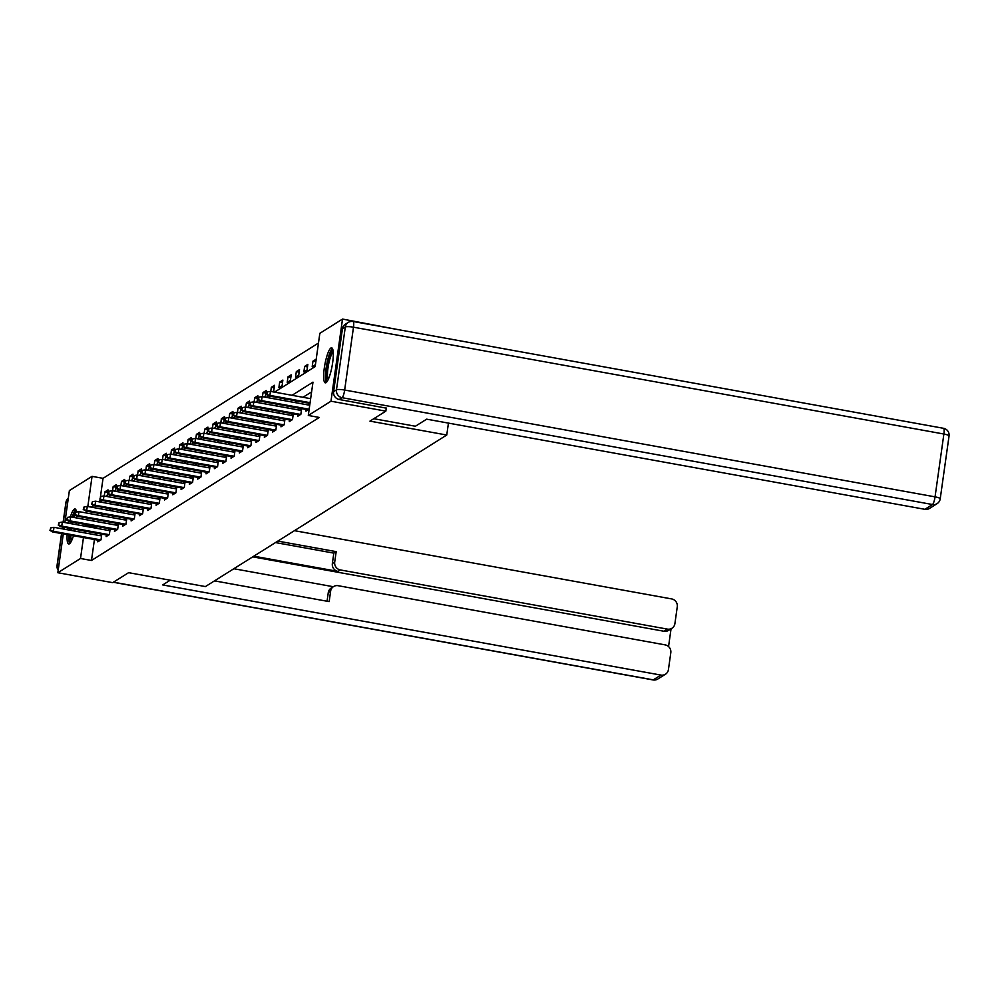 <?xml version="1.0" encoding="UTF-8"?>
<svg xmlns="http://www.w3.org/2000/svg" width="999" height="999" viewBox="0 0 999 999"><rect width="100%" height="100%" fill="white"/><g stroke="black" fill="none" stroke-linecap="round" stroke-linejoin="round"><path stroke-width="1.5" d="M326.036 382.654A17.782 3.696 100.3 0 1 325.312 382.842A17.782 3.696 100.3 0 1 324.563 366.321A17.782 3.696 100.3 0 1 330.906 348.014A17.782 3.696 100.3 0 1 331.643 347.839A17.782 3.696 100.3 0 1 332.392 364.348A17.782 3.696 100.3 0 1 326.036 382.654M73.464 535.726A17.782 3.696 100.3 0 1 69.443 543.781A17.782 3.696 100.3 0 1 68.706 543.968A17.782 3.696 100.3 0 1 67.145 534.577M67.62 529.795A17.782 3.696 100.3 0 1 67.882 527.984M68.744 523.264A17.782 3.696 100.3 0 1 69.143 521.478L116.558 530.057M70.38 516.908A17.782 3.696 100.3 0 1 74.313 509.153A17.782 3.696 100.3 0 1 75.05 508.966A17.782 3.696 100.3 0 1 76.498 512.025M64.885 522.564L69.381 490.584L92.058 476.348L87.825 506.505M318.469 343.044L103.034 478.334L92.058 476.348M274.525 392.132L315.16 366.608L319.842 333.316L342.52 319.068L330.981 401.211L308.291 415.459L312.974 382.155L292.033 395.304M397.327 329.47L342.52 319.068M76.698 515.784A17.782 3.696 100.3 0 1 76.636 517.957M76.186 522.752A17.782 3.696 100.3 0 1 75.936 524.562M75.1 529.283A17.782 3.696 100.3 0 1 74.7 531.068M386.288 408.017L385.839 411.138L369.942 421.128L446.753 435.027L448.439 423.101M446.753 435.027L205.419 586.575L128.609 572.677L112.7 582.654L57.83 572.727L63.299 533.878M103.034 478.334L100.462 496.64M100.112 499.138L99.725 501.898M105.844 496.303L107.255 495.417L108.029 489.872L104.833 491.883L104.246 496.016M114.173 491.071L115.572 490.184L116.359 484.64L113.149 486.65L112.575 490.784M122.49 485.839L123.901 484.965L124.675 479.408L121.478 481.418L120.904 485.551M130.819 480.619L132.23 479.732L133.004 474.188L129.808 476.198L129.221 480.332M139.148 475.387L140.547 474.5L141.334 468.956L138.124 470.966L137.55 475.099M147.477 470.154L148.876 469.28L149.663 463.723L146.453 465.734L145.879 469.867M155.794 464.935L157.205 464.048L157.979 458.504L154.783 460.514L154.196 464.647M164.123 459.702L165.534 458.816L166.309 453.271L163.112 455.282L162.525 459.415M172.452 454.483L173.851 453.596L174.638 448.039L171.428 450.049L170.854 454.183M180.769 449.25L182.18 448.364L182.954 442.819L179.758 444.83L179.183 448.963M189.098 444.018L190.509 443.131L191.284 437.587L188.087 439.597L187.5 443.731M197.427 438.798L198.826 437.912L199.613 432.355L196.403 434.365L195.829 438.499M205.757 433.566L207.155 432.679L207.942 427.135L204.733 429.145L204.158 433.279M214.073 428.334L215.484 427.46L216.259 421.903L213.062 423.913L212.475 428.047M222.402 423.114L223.813 422.227L224.588 416.67L221.391 418.681L220.804 422.814M230.732 417.882L232.13 416.995L232.917 411.451L229.708 413.461L229.133 417.594M239.048 412.649L240.459 411.775L241.234 406.218L238.037 408.229L237.45 412.362M247.377 407.43L248.788 406.543L249.563 400.986L246.366 402.997L245.779 407.13M255.707 402.197L257.105 401.311L257.892 395.766L254.683 397.777L254.108 401.91M264.023 396.965L265.434 396.091L266.221 390.534L263.012 392.545L262.437 396.678M272.352 391.745L273.763 390.859L274.538 385.302L271.341 387.312L270.754 391.446M278.883 387.637L282.093 385.626L282.867 380.082L279.67 382.093L278.883 387.637M287.213 382.417L290.409 380.407L291.196 374.85L287.987 376.86L287.213 382.417M295.542 377.185L298.738 375.174L299.513 369.618L296.316 371.628L295.542 377.185M303.858 371.953L307.068 369.942L307.842 364.398L304.645 366.408L303.858 371.953M312.188 366.733L315.384 364.722L316.171 359.165L312.962 361.176L312.188 366.733M94.43 539.522L91.483 560.476L319.268 417.445L308.291 415.459M311.601 391.895L303.009 397.29M296.978 401.074L294.68 402.51M288.661 406.306L286.363 407.742M280.332 411.526L278.034 412.974M272.003 416.758L269.705 418.194M263.686 421.99L261.388 423.426M255.357 427.21L253.059 428.658M247.028 432.442L244.73 433.878M238.699 437.662L236.401 439.11M230.382 442.894L228.084 444.343M222.053 448.126L219.755 449.562M213.724 453.346L211.426 454.795M205.407 458.578L203.109 460.027M197.078 463.811L194.78 465.247M188.749 469.031L186.451 470.479M180.432 474.263L178.122 475.711M172.103 479.495L169.805 480.931M163.774 484.715L161.476 486.163M155.444 489.947L153.147 491.396M147.128 495.179L144.83 496.615M138.799 500.399L136.501 501.848M130.469 505.631L128.172 507.08M122.153 510.864L119.843 512.3M113.824 516.083L111.526 517.532M105.494 521.316L103.197 522.764M97.165 526.548L96.029 528.196M95.355 532.954L95.105 534.765M98.039 540.172L97.802 541.833L101.011 539.822L101.786 534.265L99.688 535.589M106.369 534.94L106.131 536.6L109.341 534.59L110.115 529.045L108.004 530.369M114.698 529.72L114.46 531.381L117.657 529.37L118.444 523.813L116.334 525.137M123.014 524.487L122.79 526.148L125.986 524.138L126.761 518.581L124.663 519.905M131.344 519.255L131.106 520.916L134.316 518.906L135.09 513.361L132.992 514.685M139.673 514.035L139.435 515.696L142.632 513.686L143.419 508.129L141.309 509.453M147.989 508.803L147.765 510.464L150.961 508.454L151.748 502.897L149.638 504.22M156.319 503.571L156.081 505.232L159.291 503.221L160.065 497.677L157.967 499.001M164.648 498.351L164.41 500.012L167.62 498.002L168.394 492.445L166.284 493.768M172.977 493.119L172.74 494.78L175.936 492.769L176.723 487.212L174.613 488.536M181.294 487.887L181.069 489.547L184.266 487.537L185.04 481.993L182.942 483.316M189.623 482.667L189.385 484.328L192.595 482.317L193.369 476.76L191.271 478.084M197.952 477.435L197.715 479.095L200.911 477.085L201.698 471.54L199.588 472.852M206.269 472.202L206.044 473.863L209.241 471.853L210.027 466.308L207.917 467.632M214.598 466.983L214.36 468.643L217.57 466.633L218.344 461.076L216.246 462.4M222.927 461.75L222.69 463.411L225.899 461.401L226.673 455.856L224.563 457.167M231.256 456.518L231.019 458.179L234.216 456.168L235.002 450.624L232.892 451.948M239.573 451.298L239.348 452.959L242.545 450.949L243.319 445.392L241.221 446.715M247.902 446.066L247.665 447.727L250.874 445.716L251.648 440.172L249.538 441.483M256.231 440.834L255.994 442.495L259.191 440.484L259.977 434.94L257.867 436.263M264.548 435.614L264.323 437.275L267.52 435.264L268.306 429.707L266.196 431.031M272.877 430.382L272.64 432.043L275.849 430.032L276.623 424.488L274.525 425.799M281.206 425.149L280.969 426.81L284.178 424.8L284.952 419.255L282.842 420.579M289.523 419.93L289.298 421.59L292.495 419.58L293.281 414.023L291.171 415.347M297.852 414.697L297.615 416.358L300.824 414.348L301.598 408.803L299.5 410.114M306.181 409.465L305.944 411.126L309.153 409.115L309.927 403.571L307.817 404.895M63.961 529.133L64.211 527.31M385.839 411.138L330.981 401.211M91.483 560.476L80.519 558.491L57.83 572.727M86.201 524.562L85.052 526.211M84.378 530.968L84.128 532.779M83.466 537.537L80.519 558.491M286.014 399.088L283.716 400.524M277.685 404.32L275.387 405.756M269.355 409.54L267.058 410.989M261.039 414.772L258.729 416.208M252.71 419.992L250.412 421.441M244.38 425.224L242.083 426.673M236.051 430.457L233.754 431.893M227.735 435.676L225.437 437.125M219.405 440.909L217.108 442.357M211.076 446.141L208.779 447.577M202.76 451.361L200.449 452.809M194.43 456.593L192.133 458.042M186.101 461.825L183.804 463.261M177.772 467.045L175.474 468.494M169.455 472.277L167.158 473.726M161.126 477.51L158.829 478.946M152.797 482.729L150.499 484.178M144.48 487.962L142.183 489.41M136.151 493.194L133.854 494.63M127.822 498.414L125.524 499.862M119.493 503.646L117.195 505.094M111.176 508.878L108.879 510.314M102.847 514.098L100.549 515.546M94.518 519.33L92.22 520.779M91.359 507.142L93.806 505.606M99.688 501.923L102.135 500.387M108.004 496.69L110.464 495.154M116.334 491.458L118.781 489.922M124.663 486.238L127.11 484.702M132.979 481.006L135.439 479.47M141.309 475.786L143.756 474.238M149.638 470.554L152.085 469.018M157.967 465.322L160.414 463.786M166.284 460.102L168.744 458.553M174.613 454.87L177.06 453.334M182.942 449.637L185.389 448.101M191.259 444.418L193.719 442.869M199.588 439.185L202.035 437.649M207.917 433.953L210.364 432.417M216.246 428.733L218.694 427.185M224.563 423.501L227.01 421.965M232.892 418.269L235.339 416.733M241.221 413.049L243.669 411.501M249.538 407.817L251.998 406.281M257.867 402.585L260.314 401.049M266.196 397.365L268.644 395.816M96.166 527.172L85.202 525.187M107.68 492.395L104.833 491.883M115.996 487.162L113.149 486.65M124.326 481.943L121.478 481.418M132.655 476.71L129.808 476.198M140.971 471.478L138.124 470.966M149.301 466.258L146.453 465.734M157.63 461.026L154.783 460.514M165.959 455.794L163.112 455.282M174.276 450.574L171.428 450.049M182.605 445.342L179.758 444.83M190.934 440.109L188.087 439.597M199.251 434.89L196.403 434.365M207.58 429.657L204.733 429.145M215.909 424.425L213.062 423.913M224.238 419.205L221.391 418.681M232.555 413.973L229.708 413.461M240.884 408.741L238.037 408.229M249.213 403.521L246.366 402.997M257.53 398.289L254.683 397.777M265.859 393.057L263.012 392.545M274.188 387.837L271.341 387.312M282.517 382.605L279.67 382.093M290.834 377.372L287.987 376.86M299.163 372.152L296.316 371.628M307.492 366.92L304.645 366.408M315.809 361.688L312.962 361.176M101.561 535.926L53.983 527.322L53.422 531.318L100.874 539.91M50.487 530.044L50.799 527.834L49.95 530.382L53.422 531.318L52.46 531.918L99.912 540.509M53.983 527.322L50.799 527.834M49.95 530.382L52.46 531.918M70.966 541.933A15.397 3.197 100.3 0 1 69.48 535.002M69.88 530.194A15.397 3.197 100.3 0 1 70.13 528.384M70.991 523.663A15.397 3.197 100.3 0 1 71.404 521.878M72.752 517.257A15.397 3.197 100.3 0 1 73.651 514.935A15.397 3.197 100.3 0 1 76.436 511.65M75.275 514.922A14.248 2.96 -79.7 0 0 74.75 516.008A14.248 2.96 -79.7 0 0 74.151 517.507M72.752 522.127A14.248 2.96 -79.7 0 0 72.328 523.913M71.466 528.621A14.248 2.96 -79.7 0 0 71.216 530.444M70.867 535.252A14.248 2.96 -79.7 0 0 71.653 540.596M75.862 509.702A17.67 3.671 -79.7 0 0 73.664 513.174A17.67 3.671 -79.7 0 0 72.19 517.145M70.929 521.79A17.67 3.671 -79.7 0 0 70.517 523.576M69.655 528.296A17.67 3.671 -79.7 0 0 69.393 530.107M68.931 534.902A17.67 3.671 -79.7 0 0 69.743 543.556M327.56 380.806A15.397 3.197 100.3 0 1 326.311 370.542A15.397 3.197 100.3 0 1 330.257 353.808A15.397 3.197 100.3 0 1 333.042 350.524M333.216 352.023A14.248 2.96 -79.7 0 0 331.356 354.882A14.248 2.96 -79.7 0 0 327.872 368.843A14.248 2.96 -79.7 0 0 328.246 379.47M332.467 348.576A17.67 3.671 -79.7 0 0 330.257 352.048A17.67 3.671 -79.7 0 0 325.974 369.143A17.67 3.671 -79.7 0 0 326.336 382.43M170.217 580.207L162.712 584.927L660.913 675.074A6.843 6.568 57.9 0 0 668.431 669.605L670.804 652.722A6.843 6.568 57.9 0 0 665.159 644.879L338.137 585.701A6.843 6.568 57.9 0 0 330.619 591.171L328.271 592.644A6.843 6.568 -122.1 0 1 331.218 588.049L333.566 586.575M214.51 580.869L329.158 601.61L330.619 591.171M671.952 628.246L668.531 630.394A6.843 6.568 -122.1 0 1 663.96 631.256L667.369 629.108A6.843 6.568 57.9 0 0 674.899 623.638L677.272 606.768A6.843 6.568 57.9 0 0 671.615 598.913L294.443 530.669M668.556 646.565L671.053 628.808M334.702 562.087A6.843 6.568 57.9 0 0 340.359 569.942L338.012 571.416A6.843 6.568 -122.1 0 1 332.355 563.561L334.702 562.087L336.176 551.648L277.834 541.096M667.369 629.108L340.359 569.942M233.841 568.731L333.316 586.725M338.012 571.416L253.821 556.181M663.96 631.256L252.747 556.855M332.355 563.561L333.828 553.134L275.487 542.569M333.828 553.134L336.176 551.648M327.06 601.236L328.271 592.644M373.788 418.706L415.409 426.236L426.673 419.168L924.874 509.315L932.504 504.52L342.12 397.702L339.235 399.5L386.263 408.141M342.42 328.821L333.591 391.658L336.476 389.847L345.304 327.01L342.42 328.821A6.843 6.568 -122.1 0 1 345.367 324.225L348.251 322.415A6.843 6.568 57.9 0 0 345.304 327.01A6.843 1.249 -172 0 1 353.484 327.197L344.655 390.035L935.052 496.853L943.88 434.028L353.484 327.197A6.843 1.424 -79.7 0 0 353.109 321.478A6.843 6.843 0 0 0 348.251 322.415A6.843 6.568 57.9 0 1 352.822 321.541M940.034 499.05A6.843 1.249 -172 0 0 940.221 498.813A6.843 1.249 -172 0 0 935.052 496.853A6.843 1.424 -79.7 0 1 932.504 504.52A6.843 6.568 57.9 0 0 937.087 503.658L929.457 508.454A6.843 6.568 -122.1 0 1 924.874 509.315M339.235 399.5A6.843 6.568 -122.1 0 1 333.591 391.658M109.878 530.706L62.313 522.09L61.751 526.098L109.203 534.677M58.804 524.825L59.116 522.602L58.279 525.162L61.751 526.098L60.789 526.698L108.242 535.277M62.313 522.09L59.116 522.602M58.279 525.162L60.789 526.698M118.207 525.474L70.642 516.87L70.08 520.866L117.52 529.445M67.133 519.592L70.08 520.866L69.118 521.466L66.596 519.93L67.445 517.37L66.596 519.93M70.642 516.87L67.445 517.37M126.536 520.242L78.958 511.638L78.397 515.634L125.849 524.225M75.462 514.36L75.774 512.15L74.925 514.697L78.397 515.634L77.447 516.246L124.887 524.825M78.958 511.638L75.774 512.15M74.925 514.697L77.447 516.246M134.853 515.022L87.288 506.418L86.726 510.414L134.178 518.993M83.791 509.14L84.103 506.918L83.254 509.478L86.726 510.414L85.764 511.013L133.217 519.592M87.288 506.418L84.103 506.918M83.254 509.478L85.764 511.013M143.182 509.79L95.617 501.186L95.055 505.182L142.507 513.761M92.108 503.908L92.42 501.685L91.583 504.245L95.055 505.182L94.093 505.781L141.546 514.373M95.617 501.186L92.42 501.685M91.583 504.245L94.093 505.781M151.511 504.557L103.946 495.954L103.384 499.95L150.824 508.541M100.437 498.688L100.749 496.466L99.9 499.013L103.384 499.95L102.422 500.561L149.862 509.14M103.946 495.954L100.749 496.466M99.9 499.013L102.422 500.561M159.84 499.338L112.263 490.734L111.701 494.73L159.153 503.309M108.766 493.456L109.078 491.233L108.229 493.793L111.701 494.73L110.739 495.329L158.192 503.908M112.263 490.734L109.078 491.233M108.229 493.793L110.739 495.329M168.157 494.105L120.592 485.502L120.03 489.498L167.482 498.076M117.083 488.224L117.395 486.001L116.558 488.561L120.03 489.498L119.068 490.097L166.521 498.688M120.592 485.502L117.395 486.001M116.558 488.561L119.068 490.097M176.486 488.886L128.921 480.269L128.359 484.265L175.799 492.857M125.412 483.004L125.724 480.781L124.875 483.329L128.359 484.265L127.397 484.877L174.837 493.456M128.921 480.269L125.724 480.781M124.875 483.329L127.397 484.877M184.815 483.653L137.238 475.049L136.676 479.045L184.128 487.624M133.741 477.772L134.053 475.549L133.204 478.109L136.676 479.045L135.714 479.645L183.167 488.224M137.238 475.049L134.053 475.549M133.204 478.109L135.714 479.645M193.132 478.421L145.567 469.817L145.005 473.813L192.457 482.392M142.07 472.539L142.382 470.317L141.533 472.877L145.005 473.813L144.043 474.413L191.496 483.004M145.567 469.817L142.382 470.317M141.533 472.877L144.043 474.413M201.461 473.201L153.896 464.585L153.334 468.581L200.787 477.172M150.387 467.32L150.699 465.097L149.862 467.644L153.334 468.581L152.372 469.193L199.825 477.772M153.896 464.585L150.699 465.097M149.862 467.644L152.372 469.193M209.79 467.969L162.225 459.365L161.663 463.361L209.103 471.94M158.716 462.087L159.028 459.865L158.179 462.425L161.663 463.361L160.702 463.961L208.142 472.539M162.225 459.365L159.028 459.865M158.179 462.425L160.702 463.961M218.119 462.737L170.542 454.133L169.98 458.129L217.432 466.708M167.045 456.855L167.357 454.632L166.508 457.192L169.98 458.129L169.018 458.728L216.471 467.32M170.542 454.133L167.357 454.632M166.508 457.192L169.018 458.728M226.436 457.517L178.871 448.901L178.309 452.897L225.762 461.488M175.362 451.635L175.674 449.413L174.837 451.96L178.309 452.897L177.347 453.509L224.8 462.087M178.871 448.901L175.674 449.413M174.837 451.96L177.347 453.509M234.765 452.285L187.2 443.681L186.638 447.677L234.078 456.256M183.691 446.403L184.003 444.18L183.154 446.74L186.638 447.677L185.677 448.276L233.117 456.855M187.2 443.681L184.003 444.18M183.154 446.74L185.677 448.276M243.094 447.053L195.517 438.449L194.955 442.445L242.407 451.036M192.02 441.171L192.332 438.948L191.483 441.508L194.955 442.445L193.993 443.044L241.446 451.635M195.517 438.449L192.332 438.948M191.483 441.508L193.993 443.044M251.411 441.833L203.846 433.216L203.284 437.212L250.737 445.804M200.349 435.951L200.662 433.728L199.812 436.276L203.284 437.212L202.322 437.824L249.775 446.403M203.846 433.216L200.662 433.728M199.812 436.276L202.322 437.824M259.74 436.6L212.175 427.997L211.613 431.993L259.066 440.571M208.666 430.719L208.978 428.496L208.142 431.056L211.613 431.993L210.652 432.592L258.104 441.171M212.175 427.997L208.978 428.496M208.142 431.056L210.652 432.592M268.069 431.368L220.504 422.764L219.942 426.76L267.382 435.352M216.995 425.487L217.307 423.264L216.458 425.824L219.942 426.76L218.981 427.36L266.421 435.951M220.504 422.764L217.307 423.264M216.458 425.824L218.981 427.36M276.398 426.148L228.821 417.532L228.259 421.528L275.712 430.119M225.324 420.267L225.637 418.044L224.787 420.591L228.259 421.528L227.297 422.14L274.75 430.719M228.821 417.532L225.637 418.044M224.787 420.591L227.297 422.14M284.715 420.916L237.15 412.312L236.588 416.308L284.041 424.887M233.641 415.035L233.953 412.812L233.117 415.372L236.588 416.308L235.627 416.908L283.079 425.499M237.15 412.312L233.953 412.812M233.117 415.372L235.627 416.908M293.044 415.684L245.479 407.08L244.917 411.076L292.357 419.667M241.97 409.802L242.282 407.592L241.433 410.139L244.917 411.076L243.956 411.675L291.396 420.267M245.479 407.08L242.282 407.592M241.433 410.139L243.956 411.675M301.373 410.464L253.796 401.848L253.234 405.844L300.687 414.435M250.299 404.583L250.612 402.36L249.762 404.907L253.234 405.844L252.272 406.456L299.725 415.035M253.796 401.848L250.612 402.36M249.762 404.907L252.272 406.456M309.69 405.232L262.125 396.628L261.563 400.624L309.016 409.203M258.629 399.35L258.928 397.127L258.092 399.687L261.563 400.624L260.602 401.223L308.054 409.815M262.125 396.628L258.928 397.127M258.092 399.687L260.602 401.223M310.652 398.676L270.454 391.396L269.892 395.392L310.09 402.672M266.945 394.118L267.257 391.908L266.408 394.455L269.892 395.392L268.931 395.991L309.99 403.421M270.454 391.396L267.257 391.908M266.408 394.455L268.931 395.991M67.882 501.223L66.071 502.347L63.274 522.265M62.612 527.022L62.35 528.833M61.688 533.591L57.243 565.184L59.053 564.048M113.461 582.18L653.284 679.857L660.913 675.074M657.854 678.995A6.843 6.568 -122.1 0 1 653.284 679.857A6.843 1.424 -79.7 0 1 652.996 679.932A6.843 6.843 0 0 0 657.854 678.995L665.484 674.2M58.242 569.83A6.843 6.568 -122.1 0 1 57.243 565.184A6.843 1.249 8 0 0 57.055 565.422A6.843 6.843 0 0 0 58.179 570.242M68.294 498.276A6.843 6.843 0 0 0 65.884 502.597A6.843 1.249 -172 0 1 66.071 502.347A6.843 6.568 -122.1 0 1 68.294 498.289M949.05 435.989A6.843 6.843 0 0 0 943.493 428.296A6.843 1.424 -79.7 0 1 943.88 434.028A6.843 1.249 8 0 1 949.05 435.989L940.221 498.813A6.843 6.843 0 0 1 937.087 503.658M342.12 397.702A6.843 1.424 -79.7 0 0 344.655 390.035A6.843 1.249 8 0 0 336.476 389.847A6.843 6.568 57.9 0 0 342.12 397.702M652.996 679.932L113.312 582.28M57.055 565.422L61.538 533.566M62.2 528.808L62.462 526.997M63.124 522.24L65.884 502.597M943.493 428.296L353.109 321.478"/></g></svg>
